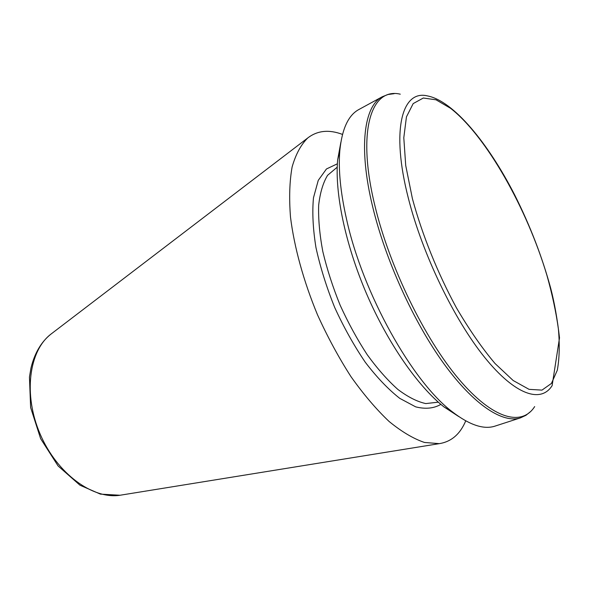 <?xml version="1.0" encoding="UTF-8"?>
<svg xmlns="http://www.w3.org/2000/svg" width="589" height="589" viewBox="0 0 589 589"><rect width="100%" height="100%" fill="white"/><g stroke="black" fill="none" stroke-linecap="round" stroke-linejoin="round"><path stroke-width="0.88" d="M465.73 420.863C460.164 434.145 451.343 441.735 439.276 443.65L424.433 442.449C413.426 438.717 401.639 431.722 389.079 421.452C376.283 409.34 363.59 394.416 350.992 376.68C338.741 357.611 327.594 337.011 317.537 314.887C303.571 281.225 294.228 247.189 290.495 217.091C289.008 197.933 289.552 181.206 292.129 166.908C295.766 154.266 300.979 144.614 307.767 137.951C317.449 130.508 329.03 129.33 342.503 134.417M458.698 416.526L443.922 406.874C418.043 386.509 387.923 343.394 366.564 293.793C345.242 244.185 334.648 192.662 337.659 159.877L340.817 142.501M495.128 426.083C483.856 429.837 469.617 425.103 452.411 411.88C412.514 382.062 362.802 293.543 346.531 219.174C340.42 192.029 338.196 169.058 339.86 150.261C342.091 128.682 348.452 115.083 358.929 109.488L382.32 96.736C364.076 105.806 358.215 147.265 372.631 206.599C385.361 259.72 413.618 321.903 443.738 363.509C473.924 405.158 502.954 423.675 520.47 417.866L495.128 426.083M440.866 404.378C433.843 408.464 425.449 409.296 415.694 406.866L399.776 398.37C388.394 389.462 376.923 377.453 365.357 362.353C354.07 345.75 343.851 327.469 334.707 307.502C326.497 287.13 320.247 267.141 315.954 247.527C312.95 228.746 312.118 212.158 313.481 197.771L318.259 180.367L326.446 168.977L337.372 163.808M438.297 402.162L425.781 403.583C417.218 401.713 407.927 397.001 397.892 389.454C387.628 380.303 377.394 368.714 367.197 354.681C357.265 339.485 348.246 322.978 340.133 305.168C332.778 287.027 326.998 269.129 322.794 251.474C319.621 234.415 318.244 219.012 318.656 205.267C320.077 192.794 323.052 182.811 327.58 175.308L337.217 167.195M400.277 94.181C371.431 87.238 356.411 130.154 374.928 205.819C389.491 266.707 424.581 338.638 458.779 379.044C493.074 419.626 521.972 426.62 534.672 406.579M408.42 198.478C390.61 129.403 402.199 89.631 427.481 95.919C453.346 100.859 488.023 142.781 514.771 195.106C530.233 225.918 542.241 257.091 550.803 288.625C554.455 302.761 557.356 319.164 559.513 337.85L552.121 385.64C541.114 403.274 515.463 395.469 484.806 357.56C454.229 319.805 422.468 254.087 408.42 198.478M546.938 275.387C527.074 208.8 486.404 136.206 450.511 108.266L436.029 99.806L423.322 98.017L413.191 103.583L406.447 116.872L403.796 137.752L405.718 165.487L412.403 198.633C422.136 234.606 437.73 273.333 456.438 307.826C469.264 329.7 482.133 348.261 495.04 363.516L513.181 380.523L529.069 389.351L541.976 390.117L551.437 383.432L557.29 370.267C559.432 358.686 559.8 344.926 558.394 328.971C556.053 312.133 552.232 294.272 546.938 275.387M52.119 333.227L50.779 334.25C28.92 351.051 23.104 394.718 40.192 434.203C57.104 473.762 92.812 499.56 120.038 495.246L121.702 494.981M443.922 406.874L452.411 411.88M337.659 159.877L339.86 150.261M530.829 411.365L525.992 415.282L520.47 417.866M394.159 93.688L387.996 94.505L382.32 96.736M307.767 137.951L50.779 334.25C41.178 341.959 34.574 353.223 30.967 368.059L29.45 377.034L30.628 407.529L40.641 438.687L58.097 465.951L79.971 485.218L100.402 494.119L120.038 495.246L439.276 443.65"/></g></svg>
